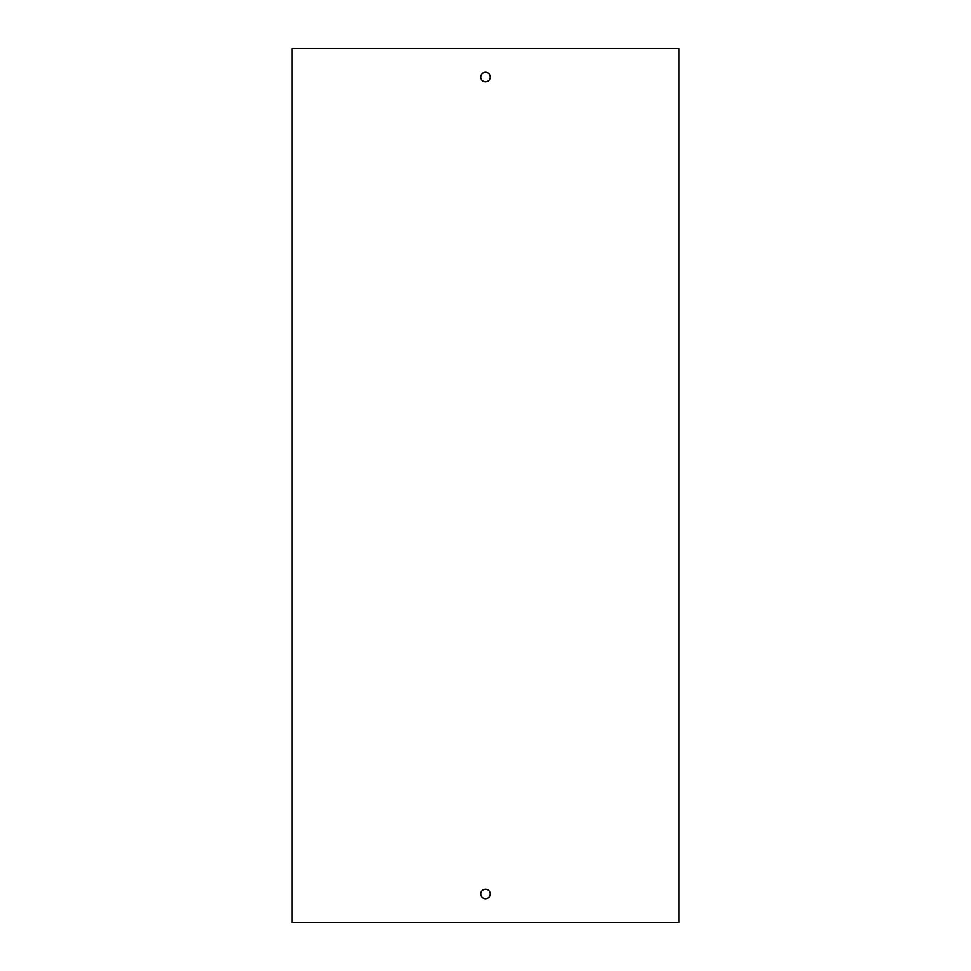 <?xml version="1.0" encoding="UTF-8"?>
<svg xmlns="http://www.w3.org/2000/svg" width="971" height="971" viewBox="0 0 971 971"><rect width="100%" height="100%" fill="white"/><g stroke="black" fill="none" stroke-linecap="round" stroke-linejoin="round"><path stroke-width="1.46" d="M678.899 922.45L678.899 48.55L292.101 48.55L292.101 922.45L678.899 922.45M485.5 889.205A4.746 4.746 0 0 0 480.754 893.951A4.746 4.746 0 0 0 485.5 898.697A4.746 4.746 0 0 0 490.246 893.951A4.746 4.746 0 0 0 485.5 889.205M485.5 81.795A4.746 4.746 0 0 0 489.615 74.67A4.746 4.746 0 0 0 481.385 74.67A4.746 4.746 0 0 0 485.5 81.795"/></g></svg>
